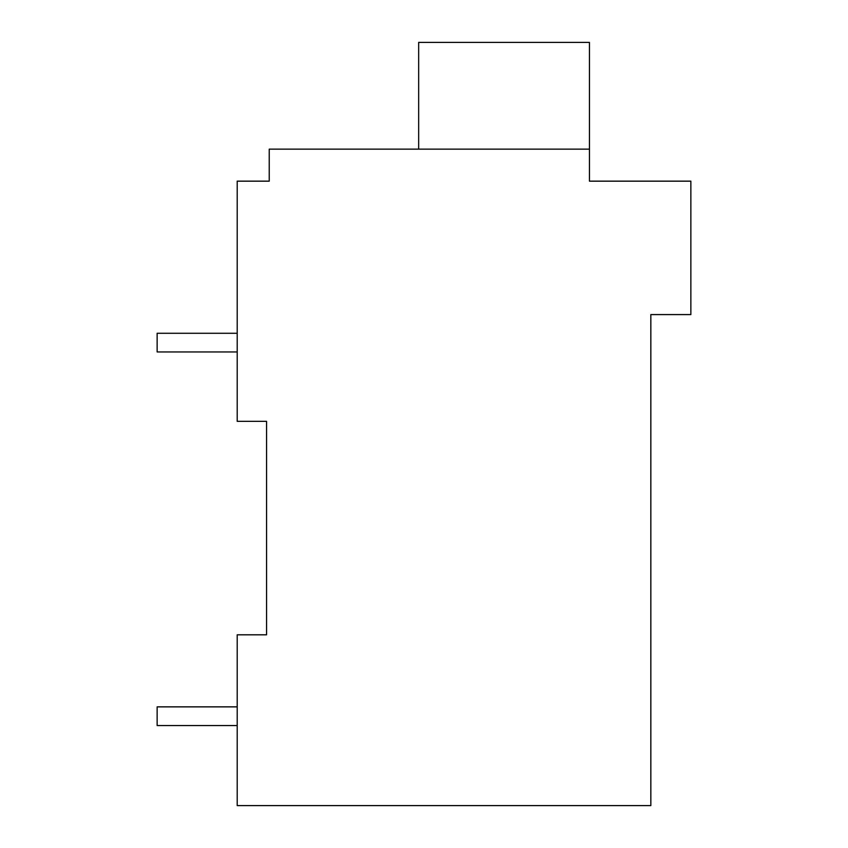<?xml version="1.0" encoding="UTF-8"?>
<svg xmlns="http://www.w3.org/2000/svg" width="848" height="848" viewBox="0 0 848 848"><rect width="100%" height="100%" fill="white"/><g stroke="black" fill="none" stroke-linecap="round" stroke-linejoin="round"><path stroke-width="1.27" d="M650.829 314.587L650.829 805.6L237.207 805.6L237.207 634.813L266.558 634.813L266.558 421.329L237.207 421.329L237.207 181.165L269.229 181.165L269.229 149.142L589.445 149.142L589.445 181.165L690.855 181.165L690.855 314.587L650.829 314.587M263.887 181.165L269.229 181.165M266.558 805.6L635.385 805.6M266.558 634.813L237.207 634.813M589.445 149.142L589.445 42.4L418.668 42.4L418.668 149.142M237.207 706.861L157.145 706.861L157.145 725.549L237.207 725.549M237.207 333.275L157.145 333.275L157.145 351.952L237.207 351.952"/></g></svg>

